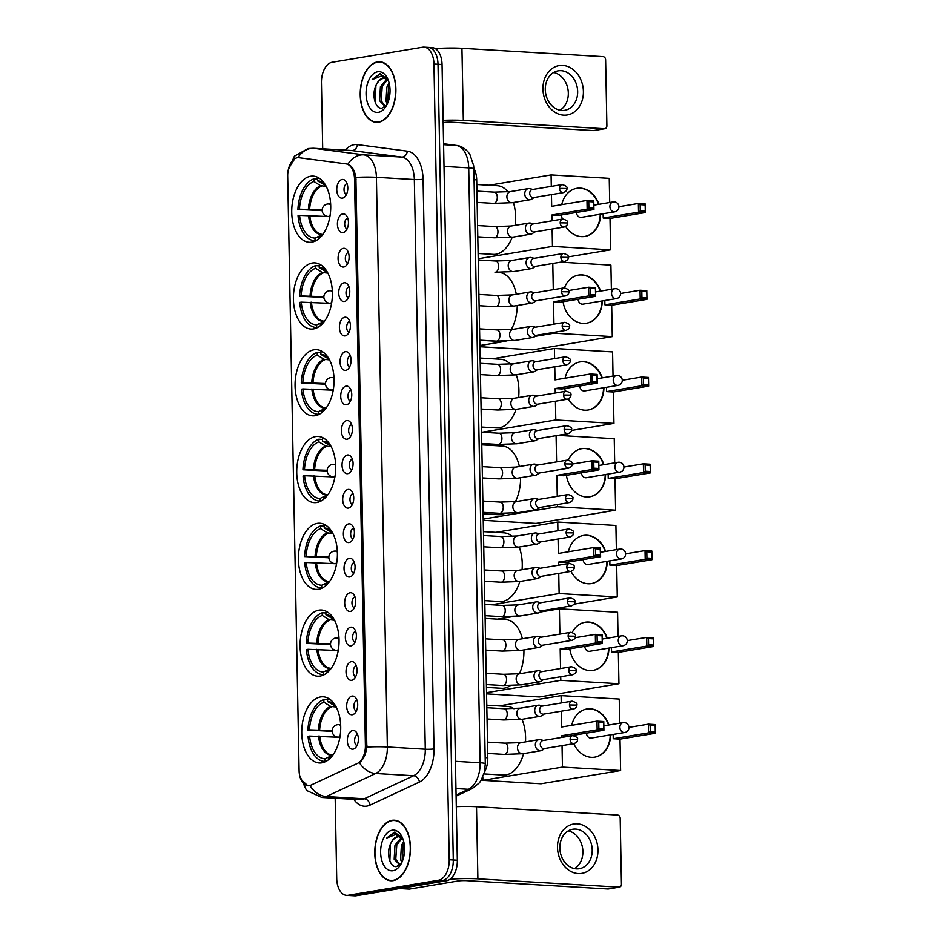 <?xml version="1.0" encoding="UTF-8"?>
<svg xmlns="http://www.w3.org/2000/svg" width="943" height="943" viewBox="0 0 943 943"><rect width="100%" height="100%" fill="white"/><g stroke="black" fill="none" stroke-linecap="round" stroke-linejoin="round"><path stroke-width="1.41" d="M315.198 415.71A33.146 19.438 -86.6 0 0 334.058 381.703A33.146 19.438 -86.6 0 0 316.518 349.676A33.146 19.438 -86.6 0 0 313.936 349.806A33.146 19.438 -86.6 0 0 295.076 383.813A33.146 19.438 -86.6 0 0 312.616 415.839A33.146 19.438 -86.6 0 0 315.198 415.71M320.196 676.048A33.146 19.438 -86.6 0 0 339.056 642.053A33.146 19.438 -86.6 0 0 321.516 610.015A33.146 19.438 -86.6 0 0 318.934 610.156A33.146 19.438 -86.6 0 0 300.086 644.163A33.146 19.438 -86.6 0 0 317.614 676.19A33.146 19.438 -86.6 0 0 320.196 676.048M318.534 589.269A33.146 19.438 -86.6 0 0 337.394 555.274A33.146 19.438 -86.6 0 0 319.854 523.235A33.146 19.438 -86.6 0 0 317.272 523.377A33.146 19.438 -86.6 0 0 298.412 557.372A33.146 19.438 -86.6 0 0 315.952 589.41A33.146 19.438 -86.6 0 0 318.534 589.269M316.872 502.489A33.146 19.438 -86.6 0 0 335.72 468.494A33.146 19.438 -86.6 0 0 318.192 436.456A33.146 19.438 -86.6 0 0 315.599 436.597A33.146 19.438 -86.6 0 0 296.75 470.592A33.146 19.438 -86.6 0 0 314.29 502.631A33.146 19.438 -86.6 0 0 316.872 502.489M313.536 328.918A33.146 19.438 -86.6 0 0 332.396 294.923A33.146 19.438 -86.6 0 0 314.856 262.885A33.146 19.438 -86.6 0 0 312.274 263.026A33.146 19.438 -86.6 0 0 293.414 297.021A33.146 19.438 -86.6 0 0 310.954 329.06A33.146 19.438 -86.6 0 0 313.536 328.918M311.874 242.139A33.146 19.438 -86.6 0 0 330.722 208.144A33.146 19.438 -86.6 0 0 313.182 176.105A33.146 19.438 -86.6 0 0 310.601 176.247A33.146 19.438 -86.6 0 0 291.752 210.242A33.146 19.438 -86.6 0 0 309.28 242.28A33.146 19.438 -86.6 0 0 311.874 242.139M321.869 762.84A33.146 19.438 -86.6 0 0 340.718 728.833A33.146 19.438 -86.6 0 0 323.19 696.806A33.146 19.438 -86.6 0 0 320.596 696.936A33.146 19.438 -86.6 0 0 301.748 730.943A33.146 19.438 -86.6 0 0 319.288 762.981A33.146 19.438 -86.6 0 0 321.869 762.84M352.01 696.075A9.383 5.505 93.4 0 1 355.075 697.113A9.383 5.505 93.4 0 1 357.68 705.729A9.383 5.505 93.4 0 1 354.085 713.981A9.383 5.505 93.4 0 1 352.376 714.735A9.383 5.505 93.4 0 1 346.682 706.319A9.383 5.505 93.4 0 1 352.01 696.075M351.35 661.644A9.383 5.505 93.4 0 1 354.415 662.67A9.383 5.505 93.4 0 1 357.02 671.286A9.383 5.505 93.4 0 1 353.425 679.538A9.383 5.505 93.4 0 1 351.715 680.292A9.383 5.505 93.4 0 1 346.022 671.887A9.383 5.505 93.4 0 1 351.35 661.644M350.69 627.201A9.383 5.505 93.4 0 1 353.755 628.227A9.383 5.505 93.4 0 1 356.36 636.855A9.383 5.505 93.4 0 1 352.765 645.106A9.383 5.505 93.4 0 1 351.055 645.849A9.383 5.505 93.4 0 1 345.35 637.444A9.383 5.505 93.4 0 1 350.69 627.201M350.03 592.758A9.383 5.505 93.4 0 1 353.095 593.795A9.383 5.505 93.4 0 1 355.7 602.412A9.383 5.505 93.4 0 1 352.093 610.663A9.383 5.505 93.4 0 1 350.383 611.418A9.383 5.505 93.4 0 1 344.69 603.001A9.383 5.505 93.4 0 1 350.03 592.758M349.37 558.327A9.383 5.505 93.4 0 1 352.434 559.352A9.383 5.505 93.4 0 1 355.039 567.969A9.383 5.505 93.4 0 1 351.433 576.22A9.383 5.505 93.4 0 1 349.723 576.975A9.383 5.505 93.4 0 1 344.03 568.57A9.383 5.505 93.4 0 1 349.37 558.327M348.71 523.884A9.383 5.505 93.4 0 1 351.774 524.909A9.383 5.505 93.4 0 1 354.379 533.526A9.383 5.505 93.4 0 1 350.772 541.789A9.383 5.505 93.4 0 1 349.063 542.531A9.383 5.505 93.4 0 1 343.37 534.127A9.383 5.505 93.4 0 1 348.71 523.884M348.05 489.441A9.383 5.505 93.4 0 1 351.102 490.478A9.383 5.505 93.4 0 1 353.719 499.095A9.383 5.505 93.4 0 1 350.112 507.346A9.383 5.505 93.4 0 1 348.403 508.088A9.383 5.505 93.4 0 1 342.71 499.684A9.383 5.505 93.4 0 1 348.05 489.441M347.389 455.009A9.383 5.505 93.4 0 1 350.442 456.035A9.383 5.505 93.4 0 1 353.059 464.651A9.383 5.505 93.4 0 1 349.452 472.903A9.383 5.505 93.4 0 1 347.743 473.657A9.383 5.505 93.4 0 1 342.05 465.241A9.383 5.505 93.4 0 1 347.389 455.009M346.729 420.566A9.383 5.505 93.4 0 1 349.782 421.592A9.383 5.505 93.4 0 1 352.399 430.208A9.383 5.505 93.4 0 1 348.792 438.46A9.383 5.505 93.4 0 1 347.083 439.214A9.383 5.505 93.4 0 1 341.39 430.81A9.383 5.505 93.4 0 1 346.729 420.566M346.069 386.123A9.383 5.505 93.4 0 1 349.122 387.16A9.383 5.505 93.4 0 1 351.739 395.777A9.383 5.505 93.4 0 1 348.132 404.028A9.383 5.505 93.4 0 1 346.423 404.771A9.383 5.505 93.4 0 1 340.729 396.366A9.383 5.505 93.4 0 1 346.069 386.123M345.397 351.68A9.383 5.505 93.4 0 1 348.462 352.717A9.383 5.505 93.4 0 1 351.067 361.334A9.383 5.505 93.4 0 1 347.472 369.585A9.383 5.505 93.4 0 1 345.763 370.34A9.383 5.505 93.4 0 1 340.069 361.923A9.383 5.505 93.4 0 1 345.397 351.68M344.737 317.249A9.383 5.505 93.4 0 1 347.802 318.274A9.383 5.505 93.4 0 1 350.407 326.891A9.383 5.505 93.4 0 1 346.812 335.142A9.383 5.505 93.4 0 1 345.103 335.897A9.383 5.505 93.4 0 1 339.409 327.492A9.383 5.505 93.4 0 1 344.737 317.249M344.077 282.806A9.383 5.505 93.4 0 1 347.142 283.831A9.383 5.505 93.4 0 1 349.747 292.46A9.383 5.505 93.4 0 1 346.152 300.711A9.383 5.505 93.4 0 1 344.443 301.454A9.383 5.505 93.4 0 1 338.737 293.049A9.383 5.505 93.4 0 1 344.077 282.806M343.417 248.363A9.383 5.505 93.4 0 1 346.482 249.4A9.383 5.505 93.4 0 1 349.087 258.017A9.383 5.505 93.4 0 1 345.48 266.268A9.383 5.505 93.4 0 1 343.771 267.01A9.383 5.505 93.4 0 1 338.077 258.606A9.383 5.505 93.4 0 1 343.417 248.363M342.757 213.931A9.383 5.505 93.4 0 1 345.822 214.957A9.383 5.505 93.4 0 1 348.427 223.574A9.383 5.505 93.4 0 1 344.82 231.825A9.383 5.505 93.4 0 1 343.111 232.579A9.383 5.505 93.4 0 1 337.417 224.175A9.383 5.505 93.4 0 1 342.757 213.931M342.097 179.488A9.383 5.505 93.4 0 1 345.162 180.514A9.383 5.505 93.4 0 1 347.767 189.13A9.383 5.505 93.4 0 1 344.16 197.382A9.383 5.505 93.4 0 1 342.45 198.136A9.383 5.505 93.4 0 1 336.757 189.732A9.383 5.505 93.4 0 1 342.097 179.488M352.67 730.519A9.383 5.505 93.4 0 1 355.735 731.556A9.383 5.505 93.4 0 1 358.352 740.172A9.383 5.505 93.4 0 1 354.745 748.424A9.383 5.505 93.4 0 1 353.036 749.166A9.383 5.505 93.4 0 1 347.342 740.762A9.383 5.505 93.4 0 1 352.67 730.519M311.072 785.083A16.88 9.902 93.4 0 1 309.351 785.625A16.88 9.902 93.4 0 1 308.043 785.696A16.88 9.902 93.4 0 1 299.108 770.49L287.698 176.188A16.88 9.902 93.4 0 1 298.613 157.681A16.88 9.902 93.4 0 1 299.025 157.717L345.998 163.87A16.88 9.902 93.4 0 1 354.521 179.04L365.401 745.5A16.88 9.902 93.4 0 1 357.503 763.394L311.072 785.083M473.846 168.231A18.766 10.998 93.4 0 1 476.698 179.854L487.79 757.771A18.766 10.998 93.4 0 1 484.348 772.352M357.621 734.585A5.623 3.3 -86.6 0 0 354.615 739.949A5.623 3.3 -86.6 0 0 356.961 745.63M347.036 183.555A5.623 3.3 -86.6 0 0 344.042 188.918A5.623 3.3 -86.6 0 0 346.387 194.588M347.696 217.998A5.623 3.3 -86.6 0 0 344.702 223.35A5.623 3.3 -86.6 0 0 347.048 229.031M348.356 252.429A5.623 3.3 -86.6 0 0 345.362 257.793A5.623 3.3 -86.6 0 0 347.708 263.474M349.016 286.872A5.623 3.3 -86.6 0 0 346.022 292.236A5.623 3.3 -86.6 0 0 348.368 297.905M349.676 321.315A5.623 3.3 -86.6 0 0 346.682 326.679A5.623 3.3 -86.6 0 0 349.028 332.349M350.348 355.759A5.623 3.3 -86.6 0 0 347.342 361.11A5.623 3.3 -86.6 0 0 349.688 366.792M351.008 390.19A5.623 3.3 -86.6 0 0 348.002 395.553A5.623 3.3 -86.6 0 0 350.348 401.235M351.668 424.633A5.623 3.3 -86.6 0 0 348.662 429.996A5.623 3.3 -86.6 0 0 351.02 435.666M352.328 459.076A5.623 3.3 -86.6 0 0 349.323 464.428A5.623 3.3 -86.6 0 0 351.68 470.109M352.988 493.507A5.623 3.3 -86.6 0 0 349.994 498.871A5.623 3.3 -86.6 0 0 352.34 504.552M353.649 527.95A5.623 3.3 -86.6 0 0 350.655 533.314A5.623 3.3 -86.6 0 0 353 538.983M354.309 562.393A5.623 3.3 -86.6 0 0 351.315 567.757A5.623 3.3 -86.6 0 0 353.66 573.427M354.969 596.836A5.623 3.3 -86.6 0 0 351.975 602.188A5.623 3.3 -86.6 0 0 354.32 607.87M355.629 631.268A5.623 3.3 -86.6 0 0 352.635 636.631A5.623 3.3 -86.6 0 0 354.981 642.301M356.289 665.711A5.623 3.3 -86.6 0 0 353.295 671.074A5.623 3.3 -86.6 0 0 355.641 676.744M356.961 700.154A5.623 3.3 -86.6 0 0 353.955 705.505A5.623 3.3 -86.6 0 0 356.301 711.187M393.196 880.621A30.329 17.787 -86.6 0 0 410.453 849.513A30.329 17.787 -86.6 0 0 394.41 820.198A30.329 17.787 -86.6 0 0 392.04 820.316A30.329 17.787 -86.6 0 0 374.784 851.435A30.329 17.787 -86.6 0 0 390.838 880.75A30.329 17.787 -86.6 0 0 393.196 880.621M378.638 122.201A30.329 17.787 -86.6 0 0 395.895 91.094A30.329 17.787 -86.6 0 0 379.84 61.778A30.329 17.787 -86.6 0 0 377.483 61.908A30.329 17.787 -86.6 0 0 360.226 93.015A30.329 17.787 -86.6 0 0 376.269 122.331A30.329 17.787 -86.6 0 0 378.638 122.201M297.988 157.681A21.889 17.717 -82.5 0 1 313.866 148.31L363.786 154.841A21.889 17.717 -82.5 0 0 347.884 164.282C351.916 165.732 354.592 170.105 355.888 177.402A21.889 2.346 -1.1 0 1 376.41 177.308L387.349 746.986A25.013 14.664 93.4 0 1 375.668 773.496L326.313 796.552A21.889 16.903 -115 0 1 309.964 785.625L307.925 785.814L300.711 779.319M288.617 168.432L294.699 158.778M335.178 798.25L336.722 878.475A18.766 10.998 -86.6 0 0 346.647 895.379L350.69 895.614A18.766 10.998 -86.6 0 0 352.152 895.532L442.609 880.479A18.766 10.998 -86.6 0 0 453.288 860.004L438.012 64.277A18.766 10.998 -86.6 0 0 428.075 47.386A18.766 10.998 -86.6 0 0 426.613 47.468M355.888 177.402L366.827 747.08C365.813 754.541 363.326 759.728 359.366 762.639A21.889 16.903 -115 0 0 375.668 773.496L413.6 775.735A25.013 14.664 -86.6 0 0 425.281 749.225L414.342 179.547A25.013 14.664 -86.6 0 0 401.718 157.08L351.798 150.538A25.013 14.664 -86.6 0 0 351.185 150.479L313.253 148.251A25.013 14.664 93.4 0 1 313.866 148.31L351.798 150.538A6.259 5.057 97.5 0 0 357.373 144.609L407.293 151.151A31.272 18.33 93.4 0 1 423.077 179.229L434.016 748.907A31.272 18.33 93.4 0 1 419.411 782.053L370.057 805.11A31.272 18.33 93.4 0 1 353.814 799.358M346.647 895.379A18.766 10.998 -86.6 0 0 348.108 895.296L438.566 880.243A18.766 10.998 -86.6 0 0 449.233 859.757L433.957 64.041A18.766 10.998 -86.6 0 0 424.032 47.15A18.766 10.998 -86.6 0 0 422.57 47.233L332.113 62.273A18.766 10.998 -86.6 0 0 321.445 82.76L322.706 148.805M446.652 880.727A18.766 10.998 -86.6 0 0 457.331 860.24L442.055 64.525A18.766 10.998 -86.6 0 0 432.13 47.621L428.075 47.386A18.766 10.998 -86.6 0 1 438.012 64.277L453.288 860.004A18.766 10.998 -86.6 0 1 442.609 880.479L352.152 895.532A18.766 10.998 -86.6 0 1 350.69 895.614L354.733 895.85A18.766 10.998 -86.6 0 0 356.195 895.767L446.652 880.727L438.566 880.243M392.052 820.634A30.023 17.599 -86.6 0 0 374.972 851.423A30.023 17.599 -86.6 0 0 390.85 880.432A30.023 17.599 -86.6 0 0 393.196 880.314A30.023 17.599 -86.6 0 0 410.276 849.513A30.023 17.599 -86.6 0 0 394.386 820.504A30.023 17.599 -86.6 0 0 392.052 820.634M402.531 837.926L394.469 832.162L386.76 838.032L395.659 834.52L402.814 839.117A14.133 8.287 -86.6 0 0 398.512 836.665A14.133 8.287 -86.6 0 0 397.404 836.724A14.133 8.287 -86.6 0 0 391.227 842.606C393.196 839.164 395.553 837.219 398.288 836.771L398.983 836.712M401.836 862.456L400.598 859.58L401.4 845.588L403.675 841.368M402.567 860.723L403.003 845.682L404.099 843.301M399.856 865.037L394.174 859.203L394.976 845.211L401.211 837.62M400.009 864.908L395.777 859.297L396.579 845.305L401.93 838.197M393.007 870.731A20.392 11.953 -86.6 0 0 400.433 865.026A20.392 11.953 -86.6 0 0 402.083 836.936A20.392 11.953 -86.6 0 0 392.229 830.205A20.392 11.953 -86.6 0 0 380.63 852.46A20.392 11.953 -86.6 0 0 393.007 870.731M391.227 842.606C385.534 852.095 389.742 867.925 396.508 866.546L401.093 863.788M386.76 838.032L395.27 832.221M389.86 861.065L390.473 844.115M395.765 859.226L396.814 844.728M402.189 859.615L403.239 845.105M597.956 849.902A25.013 20.086 -99.4 0 1 578.212 873.572A25.013 20.086 -99.4 0 1 557.502 847.509A25.013 20.086 -99.4 0 1 577.257 823.84A25.013 20.086 -99.4 0 1 597.956 849.902M559.847 848.04A20.015 16.066 80.6 0 0 579.32 868.727A20.015 16.066 80.6 0 0 592.216 849.938A20.015 16.066 80.6 0 0 572.755 829.251A20.015 16.066 80.6 0 0 559.847 848.04M568.228 830.901A20.015 16.066 -99.4 0 1 582.88 851.494A20.015 16.066 -99.4 0 1 574.511 868.633M450.035 879.253A25.013 2.676 -1.1 0 1 477.889 878.841L618.985 887.151A3.124 2.511 80.6 0 0 619.433 887.127A3.124 2.511 80.6 0 0 621.449 884.192L620.188 818.3A3.124 2.511 80.6 0 0 617.594 815.047L476.51 806.725L477.889 878.841M456.306 806.666A25.013 2.676 -1.1 0 1 476.51 806.725M619.433 887.127L608.4 888.966A3.124 2.511 -99.4 0 1 607.952 888.99L466.856 880.668A6.259 0.672 178.9 0 0 458.121 880.986L409.38 889.096A3.124 1.839 93.4 0 1 409.132 889.108A3.124 1.839 93.4 0 1 409.062 889.096L399.632 888.542M377.483 62.214A30.023 17.599 -86.6 0 0 360.415 93.003A30.023 17.599 -86.6 0 0 376.292 122.024A30.023 17.599 -86.6 0 0 378.626 121.895A30.023 17.599 -86.6 0 0 395.706 91.106A30.023 17.599 -86.6 0 0 379.829 62.085A30.023 17.599 -86.6 0 0 377.483 62.214M387.974 79.507L379.911 73.754L372.19 79.613L381.102 76.1L388.245 80.697A14.133 8.287 -86.6 0 0 383.942 78.245A14.133 8.287 -86.6 0 0 382.846 78.304A14.133 8.287 -86.6 0 0 376.658 84.186C378.638 80.744 380.996 78.799 383.73 78.352L384.426 78.293M387.267 104.036L386.041 101.16L386.842 87.18L389.117 82.949M387.997 102.304L388.445 87.275L389.542 84.894M385.298 106.618L379.616 100.783L380.418 86.791L386.654 79.212M385.439 106.488L381.22 100.877L382.021 86.886L387.373 79.778M378.449 112.323A20.392 11.953 -86.6 0 0 385.864 106.606A20.392 11.953 -86.6 0 0 387.526 78.517A20.392 11.953 -86.6 0 0 377.671 71.786A20.392 11.953 -86.6 0 0 366.073 94.052A20.392 11.953 -86.6 0 0 378.449 112.323M376.658 84.186C370.964 93.675 375.184 109.506 381.95 108.127L386.524 105.38M372.19 79.613L380.701 73.802M375.302 102.646L375.903 85.695M381.196 100.818L382.245 86.308M387.62 101.196L388.669 86.685M334.73 704.527A28.644 16.797 -86.6 0 0 333.539 703.608A28.644 16.797 -86.6 0 0 327.586 701.58L335.508 706.177M332.195 731.344L307.937 730.118A31.272 18.33 -86.6 0 1 323.862 699.565L327.551 699.789M483.912 773.932L503.338 775.075A34.396 20.168 -86.6 0 0 506.014 774.934A34.396 20.168 -86.6 0 0 523.589 753.61M329.685 699.176A31.272 18.33 -86.6 0 0 328.129 698.975A31.272 18.33 -86.6 0 0 327.539 698.952L327.586 701.58M323.862 699.565L323.909 702.193A28.644 16.797 -86.6 0 0 309.493 729.87L307.937 730.118M328.694 759.575L328.671 758.184A28.644 16.797 -86.6 0 0 330.368 757.429A28.644 16.797 -86.6 0 0 331.653 756.651M309.493 729.87L332.184 730.648M336.203 707.038L330.628 706.425L323.909 702.193M331.7 756.592L328.671 758.184M525.499 741.882A34.396 20.168 -86.6 0 0 521.974 719.32M513.947 708.747A34.396 20.168 -86.6 0 0 507.381 706.413L486.777 705.199M325.854 761.472L325.052 761.425A31.272 18.33 -86.6 0 1 324.451 761.402A31.272 18.33 -86.6 0 1 308.055 736.342L309.61 736.082A28.644 16.797 -86.6 0 0 324.993 758.797L325.052 761.425M339.904 737.32L309.61 736.082M324.993 758.797L332.855 755.131M318.534 736.094A24.813 14.546 -86.6 0 0 331.571 755.343L332.573 755.119A24.518 14.369 -86.6 0 0 332.608 755.119A24.518 14.369 -86.6 0 1 319.771 736.129M571.741 725.332A24.388 19.579 -99.4 0 1 586.841 709.018A24.388 19.579 -99.4 0 1 608.93 724.99M628.934 727.395L648.36 724.165L655.137 724.566L655.302 733.265L619.999 739.135L620.612 770.537L541.034 783.774L482.875 780.344L482.816 776.973M499.13 705.918L561.085 695.616L619.233 699.046L619.704 723.198M655.137 724.566L655.302 733.265L648.525 732.864L613.233 738.734L613.15 734.432M610.569 734.868A24.388 19.579 -99.4 0 1 594.844 757.135A24.388 19.579 -99.4 0 1 573.757 743.673M561.085 695.616L561.226 702.971M561.38 711.187L561.686 727.006L596.978 721.136L603.756 721.536L603.921 730.236L597.155 729.835L596.978 721.136L598.758 722.314L603.508 722.597L603.756 721.536M561.887 737.414L561.851 735.705L568.629 736.106L603.921 730.236L603.508 722.597M562.04 745.63L562.452 767.107L620.612 770.537M619.999 739.135L613.233 738.734M562.452 767.107L482.875 780.344M655.008 731.839L650.257 731.556L648.525 732.864L648.36 724.165L650.128 725.344L650.257 731.556M654.89 725.627L650.128 725.344M561.851 735.705L597.155 729.835L598.876 728.526L598.758 722.314M598.876 728.526L603.626 728.809M586.44 733.147A4.998 4.02 80.6 0 0 590.566 738.11A4.998 4.02 80.6 0 0 591.296 738.074L624.761 732.499A4.998 4.02 -99.4 0 1 624.03 732.546A4.998 4.02 -99.4 0 1 619.893 727.324A4.998 4.02 -99.4 0 1 623.111 722.633A4.998 4.02 -99.4 0 1 623.842 722.597M586.652 709.042A24.388 19.579 -99.4 0 1 590.012 708.888A24.388 19.579 -99.4 0 1 608.565 725.049M610.204 734.927A24.388 19.579 -99.4 0 1 594.668 757.158M333.056 617.748A28.644 16.797 -86.6 0 0 331.865 616.828A28.644 16.797 -86.6 0 0 325.924 614.801L333.846 619.386M330.521 644.564L306.275 643.338A31.272 18.33 -86.6 0 1 322.188 612.785L325.889 612.997M486.435 687.4L501.664 688.296A34.396 20.168 -86.6 0 0 504.352 688.154A34.396 20.168 -86.6 0 0 510.246 685.667M328.023 612.396A31.272 18.33 -86.6 0 0 326.467 612.196A31.272 18.33 -86.6 0 0 325.865 612.172L325.924 614.801M322.188 612.785L322.247 615.414A28.644 16.797 -86.6 0 0 307.831 643.079L306.275 643.338M327.032 672.795L327.009 671.404A28.644 16.797 -86.6 0 0 328.694 670.65A28.644 16.797 -86.6 0 0 329.991 669.872M307.831 643.079L330.51 643.869M334.529 620.258L328.966 619.634L322.247 615.414M330.038 669.813L327.009 671.404M519.416 673.785A34.396 20.168 -86.6 0 0 523.895 649.904M522.387 638.753A34.396 20.168 -86.6 0 0 505.719 619.622L485.115 618.408M324.192 674.681L323.378 674.634A31.272 18.33 -86.6 0 1 322.789 674.622A31.272 18.33 -86.6 0 1 306.392 649.562L307.948 649.303A28.644 16.797 -86.6 0 0 323.331 672.017L323.378 674.634M338.242 650.529L307.948 649.303M323.331 672.017L331.182 668.351M316.86 649.314A24.813 14.546 -86.6 0 0 329.909 668.563L330.969 668.339M572.271 632.317A24.388 19.579 -99.4 0 1 585.179 622.227A24.388 19.579 -99.4 0 1 607.257 638.211M627.272 640.615L646.698 637.385L653.475 637.774L653.64 646.485L618.337 652.356L618.938 683.746L539.372 696.983L486.564 693.871M540.209 612.031L559.411 608.836L617.571 612.255L618.03 636.419M653.475 637.774L653.64 646.485L646.863 646.085L611.559 651.955L611.477 647.652M608.907 648.077A24.388 19.579 -99.4 0 1 593.182 670.343A24.388 19.579 -99.4 0 1 569.761 648.867M559.411 608.836L559.894 634.097M560.555 668.528L560.177 648.925L566.955 649.326L602.259 643.456L595.481 643.055L595.316 634.356L575.23 637.692M560.72 676.744L560.79 680.316L618.938 683.746M618.337 652.356L611.559 651.955M497.456 619.138L512.179 616.687M560.79 680.316L486.541 692.669M653.334 645.059L648.584 644.776L646.863 646.085L646.698 637.385L648.466 638.564L648.584 644.776M653.216 638.847L648.466 638.564M560.177 648.925L595.481 643.055L597.202 641.747L597.084 635.535L595.316 634.356L602.094 634.757L602.259 643.456L602.094 634.757M597.084 635.535L601.846 635.818M597.202 641.747L601.964 642.03M584.778 646.368A4.998 4.02 80.6 0 0 588.904 651.33A4.998 4.02 80.6 0 0 589.634 651.283L623.087 645.719A4.998 4.02 -99.4 0 1 622.368 645.755A4.998 4.02 -99.4 0 1 618.231 640.545A4.998 4.02 -99.4 0 1 621.449 635.853A4.998 4.02 -99.4 0 1 622.18 635.806M584.99 622.262A24.388 19.579 -99.4 0 1 588.349 622.109A24.388 19.579 -99.4 0 1 606.891 638.27M608.541 648.136A24.388 19.579 -99.4 0 1 592.994 670.379M331.394 530.968A28.644 16.797 -86.6 0 0 330.203 530.037A28.644 16.797 -86.6 0 0 324.251 528.009L332.184 532.606M328.859 557.773L304.601 556.559A31.272 18.33 -86.6 0 1 320.526 526.005L324.215 526.218M484.773 600.62L500.002 601.516A34.396 20.168 -86.6 0 0 502.678 601.363A34.396 20.168 -86.6 0 0 519.829 581.489M326.361 525.616A31.272 18.33 -86.6 0 0 324.805 525.404A31.272 18.33 -86.6 0 0 324.203 525.392L324.251 528.009M320.526 526.005L320.573 528.622A28.644 16.797 -86.6 0 0 306.157 556.299L304.601 556.559M325.37 586.016L325.347 584.613A28.644 16.797 -86.6 0 0 327.032 583.87A28.644 16.797 -86.6 0 0 328.317 583.092M306.157 556.299L328.848 557.089M332.867 533.479L327.304 532.854L320.573 528.622M328.364 583.033L325.347 584.613M522.068 569.702A34.396 20.168 -86.6 0 0 519.169 547.046M512.261 536.461A34.396 20.168 -86.6 0 0 504.045 532.842L483.453 531.628M321.115 587.831L321.716 587.854A31.272 18.33 -86.6 0 1 321.115 587.831A31.272 18.33 -86.6 0 1 304.73 562.771L306.275 562.511A28.644 16.797 -86.6 0 0 321.669 585.226L321.716 587.854M336.58 563.749L306.275 562.511M321.669 585.226L329.52 581.56M315.198 562.535A24.813 14.546 -86.6 0 0 328.235 581.784L329.237 581.548A24.518 14.369 -86.6 0 0 329.272 581.548M568.417 551.773A24.388 19.579 -99.4 0 1 583.505 535.447A24.388 19.579 -99.4 0 1 605.595 551.431M625.61 553.824L645.024 550.594L651.802 550.995L651.967 559.706L616.675 565.576L617.276 596.966L574.11 604.145M495.794 532.359L557.749 522.045L615.897 525.475L616.368 549.639M651.802 550.995L651.967 559.706L645.201 559.305L609.897 565.175L609.815 560.873M607.233 561.297A24.388 19.579 -99.4 0 1 591.509 583.564A24.388 19.579 -99.4 0 1 571.034 571.375M568.346 563.584A24.388 19.579 -99.4 0 1 568.099 562.075M557.749 522.045L557.914 530.768M558.067 538.983L558.35 553.447L593.654 547.565L600.432 547.966L600.597 556.676L593.819 556.276L593.654 547.565L595.422 548.755L600.172 549.026L600.432 547.966M558.574 565.211L558.515 562.146L565.293 562.547L600.597 556.676L600.172 549.026M558.739 573.427L559.116 593.536L617.276 596.966M616.675 565.576L609.897 565.175M559.116 593.536L491.551 604.781M651.672 558.28L646.922 557.997L645.201 559.305L645.024 550.594L646.804 551.773L646.922 557.997M651.554 552.056L646.804 551.773M558.515 562.146L593.819 556.276L595.54 554.967L595.422 548.755M595.54 554.967L600.29 555.25M583.104 559.576A4.998 4.02 80.6 0 0 587.241 564.539A4.998 4.02 80.6 0 0 587.961 564.503L621.425 558.94A4.998 4.02 -99.4 0 1 620.706 558.975A4.998 4.02 -99.4 0 1 616.557 553.765A4.998 4.02 -99.4 0 1 619.787 549.062A4.998 4.02 -99.4 0 1 620.506 549.026M583.328 535.483A24.388 19.579 -99.4 0 1 586.676 535.329A24.388 19.579 -99.4 0 1 605.229 551.49M606.868 561.356A24.388 19.579 -99.4 0 1 591.332 583.599M329.72 444.188A28.644 16.797 -86.6 0 0 328.541 443.257A28.644 16.797 -86.6 0 0 322.589 441.23L330.51 445.827M327.186 470.993L302.939 469.779A31.272 18.33 -86.6 0 1 318.864 439.214L322.553 439.438M483.111 513.829L498.34 514.725A34.396 20.168 -86.6 0 0 501.016 514.583A34.396 20.168 -86.6 0 0 504.529 513.475M324.687 438.837A31.272 18.33 -86.6 0 0 323.131 438.625A31.272 18.33 -86.6 0 0 322.541 438.601L322.589 441.23M318.864 439.214L318.911 441.843A28.644 16.797 -86.6 0 0 304.495 469.52L302.939 469.779M323.697 499.224L323.673 497.833A28.644 16.797 -86.6 0 0 325.37 497.091A28.644 16.797 -86.6 0 0 326.655 496.301M304.495 469.52L327.186 470.298M331.205 446.699L325.63 446.074L318.911 441.843M326.702 496.254L323.673 497.833M515.385 501.688A34.396 20.168 -86.6 0 0 520.595 477.712M519.369 466.502A34.396 20.168 -86.6 0 0 502.383 446.063L481.779 444.848M319.453 501.051L320.042 501.075A31.272 18.33 -86.6 0 1 319.453 501.051A31.272 18.33 -86.6 0 1 303.057 475.991L304.613 475.732A28.644 16.797 -86.6 0 0 319.995 498.446L320.042 501.075M334.906 476.969L304.613 475.732M319.995 498.446L327.846 494.78M313.536 475.744A24.813 14.546 -86.6 0 0 326.573 495.004L327.563 494.769A24.518 14.369 -86.6 0 0 327.61 494.769M568.334 460.043A24.388 19.579 -99.4 0 1 581.843 448.668A24.388 19.579 -99.4 0 1 603.933 464.64M623.936 467.044L643.362 463.815L650.14 464.215L650.305 472.914L615.001 478.785L615.614 510.187L536.037 523.424L483.229 520.312M557.879 435.371L614.235 438.695L614.695 462.848M650.14 464.215L650.305 472.914L643.527 472.514L608.235 478.396L608.141 474.081M605.571 474.518A24.388 19.579 -99.4 0 1 589.846 496.784A24.388 19.579 -99.4 0 1 566.425 475.296M556.087 435.666L556.594 461.893M557.254 496.336L556.853 475.366L563.631 475.767L598.923 469.885L592.157 469.484L591.98 460.785L572.177 464.086M557.407 504.552L557.454 506.756L615.614 510.187M615.001 478.785L608.235 478.396M494.132 445.567L500.32 444.542M557.454 506.756L483.205 519.11M650.01 471.488L645.248 471.217L643.527 472.514L643.362 463.815L645.13 464.993L645.248 471.217M649.892 465.276L645.13 464.993M556.853 475.366L592.157 469.484L593.878 468.188L593.76 461.964L591.98 460.785L598.758 461.186L598.923 469.885L598.758 461.186M593.76 461.964L598.51 462.247M593.878 468.188L598.628 468.459M581.442 472.797A4.998 4.02 80.6 0 0 585.568 477.759A4.998 4.02 80.6 0 0 586.298 477.724L619.763 472.148A4.998 4.02 -99.4 0 1 619.032 472.195A4.998 4.02 -99.4 0 1 614.895 466.985A4.998 4.02 -99.4 0 1 618.113 462.282A4.998 4.02 -99.4 0 1 618.844 462.247M581.654 448.703A24.388 19.579 -99.4 0 1 585.014 448.538A24.388 19.579 -99.4 0 1 603.567 464.71M605.206 474.577A24.388 19.579 -99.4 0 1 589.658 496.808M328.058 357.397A28.644 16.797 -86.6 0 0 326.867 356.478A28.644 16.797 -86.6 0 0 320.926 354.45L328.848 359.047M325.524 384.214L301.277 382.988A31.272 18.33 -86.6 0 1 317.19 352.434L320.891 352.658M481.437 427.049L496.666 427.945A34.396 20.168 -86.6 0 0 499.354 427.804A34.396 20.168 -86.6 0 0 516.021 409.368M323.025 352.045A31.272 18.33 -86.6 0 0 321.469 351.845A31.272 18.33 -86.6 0 0 320.868 351.822L320.926 354.45M317.19 352.434L317.249 355.063A28.644 16.797 -86.6 0 0 302.821 382.728L301.277 382.988M322.034 412.445L322.011 411.054A28.644 16.797 -86.6 0 0 323.697 410.299A28.644 16.797 -86.6 0 0 324.981 409.521M302.821 382.728L325.512 383.518M329.531 359.908L323.968 359.295L317.249 355.063M325.04 409.462L322.011 411.054M518.603 397.533A34.396 20.168 -86.6 0 0 516.304 374.772M510.246 364.175A34.396 20.168 -86.6 0 0 500.721 359.271L480.117 358.057M319.194 414.342L318.38 414.283A31.272 18.33 -86.6 0 1 317.791 414.272A31.272 18.33 -86.6 0 1 301.395 389.211L302.951 388.952A28.644 16.797 -86.6 0 0 318.333 411.667L318.38 414.283M333.244 390.19L302.951 388.952M318.333 411.667L326.184 408.001M311.862 388.964A24.813 14.546 -86.6 0 0 324.911 408.213L325.972 407.989M565.081 378.202A24.388 19.579 -99.4 0 1 580.181 361.888A24.388 19.579 -99.4 0 1 602.259 377.86M622.274 380.265L641.7 377.035L648.478 377.436L648.643 386.135L613.339 392.005L613.94 423.395L571.434 430.468M492.458 358.788L554.413 348.486L612.573 351.916L613.033 376.068M648.478 377.436L648.643 386.135L641.865 385.734L606.561 391.604L606.479 387.302M603.909 387.726A24.388 19.579 -99.4 0 1 588.184 410.005A24.388 19.579 -99.4 0 1 568.334 398.983M565.305 391.345A24.388 19.579 -99.4 0 1 564.763 388.516M554.413 348.486L554.614 358.576M554.767 366.792L555.014 379.876L590.318 374.006L597.096 374.406L597.261 383.106L590.483 382.705L590.318 374.006L592.086 375.184L596.836 375.467L597.096 374.406M555.274 393.019L555.179 388.575L561.957 388.976L597.261 383.106L596.836 375.467M555.427 401.235L555.792 419.977L613.94 423.395M613.339 392.005L606.561 391.604M555.792 419.977L482.144 432.224M648.336 384.709L643.586 384.426L641.865 385.734L641.7 377.035L643.468 378.214L643.586 384.426M648.218 378.497L643.468 378.214M555.179 388.575L590.483 382.705L592.204 381.396L592.086 375.184M592.204 381.396L596.966 381.679M579.78 386.017A4.998 4.02 80.6 0 0 583.906 390.98A4.998 4.02 80.6 0 0 584.636 390.932L618.089 385.369A4.998 4.02 -99.4 0 1 617.37 385.404A4.998 4.02 -99.4 0 1 613.221 380.194A4.998 4.02 -99.4 0 1 616.451 375.503A4.998 4.02 -99.4 0 1 617.182 375.467M579.992 361.912A24.388 19.579 -99.4 0 1 583.34 361.758A24.388 19.579 -99.4 0 1 601.893 377.919M603.544 387.797A24.388 19.579 -99.4 0 1 587.996 410.028M326.396 270.617A28.644 16.797 -86.6 0 0 325.205 269.698A28.644 16.797 -86.6 0 0 319.253 267.671L327.174 272.256M323.862 297.434L299.603 296.208A31.272 18.33 -86.6 0 1 315.528 265.655L319.217 265.867M479.775 340.27L495.004 341.166A34.396 20.168 -86.6 0 0 496.619 341.154M321.363 265.266A31.272 18.33 -86.6 0 0 319.795 265.054A31.272 18.33 -86.6 0 0 319.206 265.042L319.253 267.671M315.528 265.655L315.575 268.284A28.644 16.797 -86.6 0 0 301.159 295.949L299.603 296.208M320.372 325.665L320.337 324.274A28.644 16.797 -86.6 0 0 322.034 323.52A28.644 16.797 -86.6 0 0 323.319 322.742M301.159 295.949L323.85 296.739M327.869 273.128L322.306 272.503L315.575 268.284M323.366 322.683L320.337 324.274M511.271 329.579A34.396 20.168 -86.6 0 0 517.259 305.52M516.304 294.263A34.396 20.168 -86.6 0 0 499.047 272.492L494.981 272.256A5.623 3.3 93.4 0 0 495.417 272.232A5.623 3.3 93.4 0 0 498.611 266.433A5.623 3.3 93.4 0 0 495.641 261.011A5.623 3.3 93.4 0 0 495.193 261.034M317.532 327.551L316.718 327.504A31.272 18.33 -86.6 0 1 316.117 327.492A31.272 18.33 -86.6 0 1 299.721 302.42L301.277 302.173A28.644 16.797 -86.6 0 0 316.659 324.875L316.718 327.504M331.582 303.398L301.277 302.173M316.659 324.875L324.522 321.221M310.2 302.184A24.813 14.546 -86.6 0 0 323.237 321.433L324.239 321.198A24.518 14.369 -86.6 0 0 324.274 321.198M564.444 287.851A24.388 19.579 -99.4 0 1 578.507 275.097A24.388 19.579 -99.4 0 1 600.597 291.081M620.612 293.485L640.026 290.244L646.804 290.644L646.969 299.355L611.677 305.226L612.278 336.616L532.701 349.853L479.904 346.741M560.637 262.166L610.899 265.124L611.37 289.289M646.804 290.644L646.969 299.355L640.203 298.955L604.899 304.825L604.817 300.522M602.235 300.947A24.388 19.579 -99.4 0 1 586.511 323.213A24.388 19.579 -99.4 0 1 563.089 301.725M552.787 263.474L553.282 289.701M553.942 324.133L553.517 301.795L560.295 302.196L595.599 296.326L588.821 295.925L588.656 287.226L568.641 290.55M554.107 332.349L554.119 333.185L612.278 336.616M611.677 305.226L604.899 304.825M554.119 333.185L535.164 336.345M505.919 341.213L479.881 345.539M646.674 297.929L641.924 297.646L640.203 298.955L640.026 290.244L641.806 291.434L641.924 297.646M646.556 291.705L641.806 291.434M553.517 301.795L588.821 295.925L590.542 294.617L590.424 288.405L588.656 287.226L595.422 287.615L595.599 296.326L595.422 287.615M590.424 288.405L595.174 288.676M590.542 294.617L595.292 294.9M578.106 299.237A4.998 4.02 80.6 0 0 582.244 304.188A4.998 4.02 80.6 0 0 582.963 304.153L616.427 298.589A4.998 4.02 -99.4 0 1 615.696 298.625A4.998 4.02 -99.4 0 1 611.559 293.414A4.998 4.02 -99.4 0 1 614.789 288.723A4.998 4.02 -99.4 0 1 615.508 288.676M578.33 275.132A24.388 19.579 -99.4 0 1 581.678 274.979A24.388 19.579 -99.4 0 1 600.231 291.139M601.87 301.006A24.388 19.579 -99.4 0 1 586.334 323.249M324.722 183.838A28.644 16.797 -86.6 0 0 323.543 182.907A28.644 16.797 -86.6 0 0 317.591 180.879L325.512 185.476M322.188 210.643L297.941 209.429A31.272 18.33 -86.6 0 1 313.866 178.875L317.555 179.087M478.113 253.478L493.342 254.386A34.396 20.168 -86.6 0 0 496.018 254.233A34.396 20.168 -86.6 0 0 512.179 237.247M319.689 178.486A31.272 18.33 -86.6 0 0 318.133 178.274A31.272 18.33 -86.6 0 0 317.543 178.262L317.591 180.879M313.866 178.875L313.913 181.492A28.644 16.797 -86.6 0 0 299.497 209.169L297.941 209.429M318.699 238.874L318.675 237.483A28.644 16.797 -86.6 0 0 320.361 236.74A28.644 16.797 -86.6 0 0 321.657 235.962M299.497 209.169L322.176 209.959M326.195 186.349L320.632 185.724L313.913 181.492M321.704 235.903L318.675 237.483M515.102 225.365A34.396 20.168 -86.6 0 0 513.405 202.509M508.018 191.889A34.396 20.168 -86.6 0 0 497.385 185.712L476.781 184.498M314.455 240.701L315.045 240.724A31.272 18.33 -86.6 0 1 314.455 240.701A31.272 18.33 -86.6 0 1 298.059 215.641L299.615 215.381A28.644 16.797 -86.6 0 0 314.997 238.096L315.045 240.724M329.909 216.619L299.615 215.381M314.997 238.096L322.848 234.43M308.538 215.393A24.813 14.546 -86.6 0 0 321.575 234.654L322.565 234.418A24.518 14.369 -86.6 0 0 322.612 234.418M561.745 204.631A24.388 19.579 -99.4 0 1 576.845 188.317A24.388 19.579 -99.4 0 1 598.935 204.301M618.938 206.694L638.364 203.464L645.142 203.865L645.307 212.564L610.003 218.446L610.604 249.836L568.169 256.897M489.122 185.229L551.077 174.915L609.237 178.345L609.697 202.509M645.142 203.865L645.307 212.564L638.529 212.175L603.225 218.045L603.143 213.743M600.573 214.167A24.388 19.579 -99.4 0 1 584.849 236.434A24.388 19.579 -99.4 0 1 565.647 226.461M562.323 219.094A24.388 19.579 -99.4 0 1 561.427 214.945M551.077 174.915L551.301 186.372M551.455 194.588L551.679 206.305L586.982 200.435L593.76 200.835L593.925 209.535L587.147 209.146L586.982 200.435L588.75 201.613L593.512 201.896L593.76 200.835M551.961 220.815L551.855 215.016L558.633 215.417L593.925 209.535L593.512 201.896M552.126 229.031L552.457 246.406L610.604 249.836M610.003 218.446L603.225 218.045M494.981 272.256L513.699 271.56A5.623 4.515 80.6 0 1 508.242 266.091A5.623 4.515 80.6 0 1 508.218 265.737A5.623 4.515 80.6 0 1 511.849 260.457L495.641 261.011L478.231 259.985L497.562 261.105M552.457 246.406L478.207 258.759M645.012 211.138L640.25 210.867L638.529 212.175L638.364 203.464L640.132 204.643L640.25 210.867M644.882 204.926L640.132 204.643M551.855 215.016L587.147 209.146L588.88 207.837L588.75 201.613M588.88 207.837L593.63 208.12M576.444 212.446A4.998 4.02 80.6 0 0 580.57 217.409A4.998 4.02 80.6 0 0 581.301 217.373L614.765 211.81A4.998 4.02 -99.4 0 1 614.034 211.845A4.998 4.02 -99.4 0 1 609.897 206.635A4.998 4.02 -99.4 0 1 613.115 201.932A4.998 4.02 -99.4 0 1 613.846 201.896M576.656 188.352A24.388 19.579 -99.4 0 1 580.016 188.187A24.388 19.579 -99.4 0 1 598.557 204.36M600.208 214.226A24.388 19.579 -99.4 0 1 584.66 236.469M543.474 740.479L540.539 739.713A5.623 4.515 80.6 0 0 539.797 739.595A5.623 4.515 80.6 0 0 538.983 739.642A5.623 4.515 80.6 0 0 535.353 744.923A5.623 4.515 80.6 0 0 540.009 750.781A5.623 4.515 80.6 0 0 540.822 750.746A5.623 4.515 80.6 0 0 542.272 750.168L544.806 748.494M570.114 739.418A4.067 3.265 80.6 0 1 572.731 735.611L542.909 740.561A4.067 3.265 80.6 0 0 540.292 744.381A4.067 3.265 80.6 0 0 543.663 748.612A4.067 3.265 80.6 0 0 544.252 748.589L574.063 743.626C576.68 742.459 577.811 741.092 577.47 739.536L570.114 739.418A4.067 3.265 80.6 0 0 574.063 743.626M583.399 91.483A25.013 20.086 -99.4 0 1 563.643 115.152A25.013 20.086 -99.4 0 1 542.944 89.102A25.013 20.086 -99.4 0 1 562.688 65.421A25.013 20.086 -99.4 0 1 583.399 91.483M545.29 89.62A20.015 16.066 80.6 0 0 564.751 110.307A20.015 16.066 80.6 0 0 577.658 91.53A20.015 16.066 80.6 0 0 558.185 70.831A20.015 16.066 80.6 0 0 545.29 89.62M553.671 72.481A20.015 16.066 -99.4 0 1 568.323 93.074A20.015 16.066 -99.4 0 1 559.942 110.213M443.127 120.35A25.013 2.676 -1.1 0 1 463.331 120.421L604.416 128.731A3.124 2.511 80.6 0 0 604.876 128.708A3.124 2.511 80.6 0 0 606.891 125.773L605.618 59.88A3.124 2.511 80.6 0 0 603.037 56.627L461.94 48.305L463.331 120.421M435.277 48.623A25.013 2.676 -1.1 0 1 461.94 48.305M604.876 128.708L593.842 130.547A3.124 2.511 -99.4 0 1 593.383 130.57L452.298 122.248A6.259 0.672 178.9 0 0 443.564 122.566L443.163 122.637M542.814 706.036L539.867 705.27A5.623 4.515 80.6 0 0 539.137 705.152A5.623 4.515 80.6 0 0 538.323 705.199A5.623 4.515 80.6 0 0 534.693 710.48A5.623 4.515 80.6 0 0 539.349 716.338A5.623 4.515 80.6 0 0 540.162 716.303A5.623 4.515 80.6 0 0 541.612 715.725L544.146 714.051M569.454 704.987A4.067 3.265 80.6 0 1 572.071 701.168L542.249 706.13A4.067 3.265 80.6 0 0 539.632 709.938A4.067 3.265 80.6 0 0 542.991 714.181A4.067 3.265 80.6 0 0 543.581 714.146L573.403 709.183C576.02 708.016 577.151 706.649 576.81 705.093L569.454 704.987A4.067 3.265 80.6 0 0 573.403 709.183M542.154 671.593L539.207 670.827A5.623 4.515 80.6 0 0 538.477 670.709A5.623 4.515 80.6 0 0 537.651 670.756A5.623 4.515 80.6 0 0 534.033 676.037A5.623 4.515 80.6 0 0 538.689 681.907A5.623 4.515 80.6 0 0 539.502 681.86A5.623 4.515 80.6 0 0 540.952 681.282L543.486 679.608M568.794 670.544A4.067 3.265 80.6 0 1 571.411 666.725L541.588 671.687A4.067 3.265 80.6 0 0 538.972 675.506A4.067 3.265 80.6 0 0 542.331 679.738A4.067 3.265 80.6 0 0 542.92 679.703L572.743 674.74C575.36 673.573 576.491 672.218 576.138 670.662L568.794 670.544A4.067 3.265 80.6 0 0 572.743 674.74M541.482 637.15L538.547 636.395A5.623 4.515 80.6 0 0 537.816 636.277A5.623 4.515 80.6 0 0 536.991 636.313A5.623 4.515 80.6 0 0 533.373 641.605A5.623 4.515 80.6 0 0 538.029 647.464A5.623 4.515 80.6 0 0 538.842 647.417A5.623 4.515 80.6 0 0 540.292 646.851L542.826 645.177M568.134 636.101A4.067 3.265 80.6 0 1 570.751 632.281L540.928 637.244A4.067 3.265 80.6 0 0 538.312 641.063A4.067 3.265 80.6 0 0 541.671 645.295A4.067 3.265 80.6 0 0 542.26 645.271L572.083 640.309C574.7 639.142 575.831 637.774 575.478 636.219L568.134 636.101A4.067 3.265 80.6 0 0 572.083 640.309M540.822 602.718L537.887 601.952A5.623 4.515 80.6 0 0 537.145 601.834A5.623 4.515 80.6 0 0 536.331 601.882A5.623 4.515 80.6 0 0 532.712 607.162A5.623 4.515 80.6 0 0 537.369 613.021A5.623 4.515 80.6 0 0 538.182 612.985A5.623 4.515 80.6 0 0 539.632 612.408L542.166 610.734M567.474 601.658A4.067 3.265 80.6 0 1 570.091 597.85L540.268 602.813A4.067 3.265 80.6 0 0 537.651 606.62A4.067 3.265 80.6 0 0 541.011 610.864A4.067 3.265 80.6 0 0 541.6 610.828L571.423 605.866C574.028 604.699 575.171 603.331 574.817 601.775L567.474 601.658A4.067 3.265 80.6 0 0 571.423 605.866M540.162 568.275L537.227 567.509A5.623 4.515 80.6 0 0 536.484 567.391A5.623 4.515 80.6 0 0 535.671 567.438A5.623 4.515 80.6 0 0 532.041 572.719A5.623 4.515 80.6 0 0 536.708 578.589A5.623 4.515 80.6 0 0 537.522 578.542A5.623 4.515 80.6 0 0 538.972 577.965L541.494 576.291M566.814 567.226A4.067 3.265 80.6 0 1 569.431 563.407L539.608 568.37A4.067 3.265 80.6 0 0 536.991 572.189A4.067 3.265 80.6 0 0 540.351 576.421A4.067 3.265 80.6 0 0 540.94 576.385L570.763 571.423C573.368 570.256 574.499 568.9 574.157 567.344L566.814 567.226A4.067 3.265 80.6 0 0 570.763 571.423M539.502 533.832L536.567 533.078A5.623 4.515 80.6 0 0 535.824 532.96A5.623 4.515 80.6 0 0 535.011 532.995A5.623 4.515 80.6 0 0 531.38 538.288A5.623 4.515 80.6 0 0 536.048 544.146A5.623 4.515 80.6 0 0 536.862 544.099A5.623 4.515 80.6 0 0 538.312 543.533L540.834 541.86M566.142 532.783A4.067 3.265 80.6 0 1 568.77 528.964L538.948 533.927A4.067 3.265 80.6 0 0 536.331 537.746A4.067 3.265 80.6 0 0 539.691 541.977A4.067 3.265 80.6 0 0 540.28 541.954L570.102 536.991C572.707 535.813 573.839 534.457 573.497 532.901L566.142 532.783A4.067 3.265 80.6 0 0 570.102 536.991M538.842 499.401L535.907 498.635A5.623 4.515 80.6 0 0 535.164 498.517A5.623 4.515 80.6 0 0 534.351 498.564A5.623 4.515 80.6 0 0 530.72 503.845A5.623 4.515 80.6 0 0 535.376 509.703A5.623 4.515 80.6 0 0 536.202 509.668A5.623 4.515 80.6 0 0 537.64 509.09L540.174 507.417M565.482 498.34A4.067 3.265 80.6 0 1 568.11 494.533L538.288 499.495A4.067 3.265 80.6 0 0 535.659 503.303A4.067 3.265 80.6 0 0 539.031 507.534A4.067 3.265 80.6 0 0 539.62 507.511L569.442 502.548C572.047 501.381 573.179 500.014 572.837 498.458L565.482 498.34A4.067 3.265 80.6 0 0 569.442 502.548M538.182 464.958L535.247 464.192A5.623 4.515 80.6 0 0 534.504 464.074A5.623 4.515 80.6 0 0 533.691 464.121A5.623 4.515 80.6 0 0 530.06 469.402A5.623 4.515 80.6 0 0 534.716 475.272A5.623 4.515 80.6 0 0 535.541 475.225A5.623 4.515 80.6 0 0 536.98 474.647L539.514 472.973M564.822 463.909A4.067 3.265 80.6 0 1 567.45 460.09L537.628 465.052A4.067 3.265 80.6 0 0 534.999 468.871A4.067 3.265 80.6 0 0 538.37 473.103A4.067 3.265 80.6 0 0 538.96 473.068L568.782 468.105C571.387 466.938 572.519 465.571 572.177 464.015L564.822 463.909A4.067 3.265 80.6 0 0 568.782 468.105M537.522 430.515L534.587 429.749A5.623 4.515 80.6 0 0 533.844 429.643A5.623 4.515 80.6 0 0 533.031 429.678A5.623 4.515 80.6 0 0 529.4 434.959A5.623 4.515 80.6 0 0 534.056 440.829A5.623 4.515 80.6 0 0 534.87 440.782A5.623 4.515 80.6 0 0 536.319 440.204L538.854 438.542M564.162 429.466A4.067 3.265 80.6 0 1 566.778 425.647L536.956 430.609A4.067 3.265 80.6 0 0 534.339 434.428A4.067 3.265 80.6 0 0 537.71 438.66A4.067 3.265 80.6 0 0 538.3 438.625L568.122 433.674C570.727 432.495 571.859 431.14 571.517 429.584L564.162 429.466A4.067 3.265 80.6 0 0 568.122 433.674M536.862 396.084L533.927 395.317A5.623 4.515 80.6 0 0 533.184 395.2A5.623 4.515 80.6 0 0 532.371 395.235A5.623 4.515 80.6 0 0 528.74 400.527A5.623 4.515 80.6 0 0 533.396 406.386A5.623 4.515 80.6 0 0 534.209 406.339A5.623 4.515 80.6 0 0 535.659 405.773L538.194 404.099M563.501 395.023A4.067 3.265 80.6 0 1 566.118 391.204L536.296 396.166A4.067 3.265 80.6 0 0 533.679 399.985A4.067 3.265 80.6 0 0 537.05 404.217A4.067 3.265 80.6 0 0 537.64 404.193L567.45 399.231C570.067 398.064 571.199 396.697 570.857 395.141L563.501 395.023A4.067 3.265 80.6 0 0 567.45 399.231M536.202 361.64L533.255 360.874A5.623 4.515 80.6 0 0 532.524 360.756A5.623 4.515 80.6 0 0 531.711 360.804A5.623 4.515 80.6 0 0 528.08 366.084A5.623 4.515 80.6 0 0 532.736 371.943A5.623 4.515 80.6 0 0 533.549 371.907A5.623 4.515 80.6 0 0 534.999 371.33L537.534 369.656M562.841 360.591A4.067 3.265 80.6 0 1 565.458 356.772L535.636 361.735A4.067 3.265 80.6 0 0 533.019 365.542A4.067 3.265 80.6 0 0 536.378 369.786A4.067 3.265 80.6 0 0 536.968 369.75L566.79 364.788C569.407 363.621 570.539 362.253 570.197 360.697L562.841 360.591A4.067 3.265 80.6 0 0 566.79 364.788M535.541 327.197L532.595 326.431A5.623 4.515 80.6 0 0 531.864 326.313A5.623 4.515 80.6 0 0 531.039 326.361A5.623 4.515 80.6 0 0 527.42 331.641A5.623 4.515 80.6 0 0 532.076 337.511A5.623 4.515 80.6 0 0 532.889 337.464A5.623 4.515 80.6 0 0 534.339 336.887L536.873 335.213M562.181 326.148A4.067 3.265 80.6 0 1 564.798 322.329L534.976 327.292A4.067 3.265 80.6 0 0 532.359 331.111A4.067 3.265 80.6 0 0 535.718 335.343A4.067 3.265 80.6 0 0 536.308 335.307L566.13 330.345C568.747 329.178 569.878 327.822 569.525 326.266L562.181 326.148A4.067 3.265 80.6 0 0 566.13 330.345M534.87 292.754L531.935 292A5.623 4.515 80.6 0 0 531.204 291.882A5.623 4.515 80.6 0 0 530.379 291.917A5.623 4.515 80.6 0 0 526.76 297.21A5.623 4.515 80.6 0 0 531.416 303.068A5.623 4.515 80.6 0 0 532.229 303.021A5.623 4.515 80.6 0 0 533.679 302.455L536.213 300.782M561.521 291.705A4.067 3.265 80.6 0 1 564.138 287.886L534.316 292.849A4.067 3.265 80.6 0 0 531.699 296.668A4.067 3.265 80.6 0 0 535.058 300.9A4.067 3.265 80.6 0 0 535.648 300.876L565.47 295.913C568.087 294.746 569.218 293.379 568.865 291.823L561.521 291.705A4.067 3.265 80.6 0 0 565.47 295.913M534.209 258.323L531.274 257.557A5.623 4.515 80.6 0 0 530.544 257.439A5.623 4.515 80.6 0 0 529.718 257.486A5.623 4.515 80.6 0 0 526.1 262.767A5.623 4.515 80.6 0 0 530.756 268.625A5.623 4.515 80.6 0 0 531.569 268.59A5.623 4.515 80.6 0 0 533.019 268.012L535.553 266.339M560.861 257.262A4.067 3.265 80.6 0 1 563.478 253.455L533.655 258.417A4.067 3.265 80.6 0 0 531.039 262.225A4.067 3.265 80.6 0 0 534.398 266.468A4.067 3.265 80.6 0 0 534.987 266.433L564.81 261.47C567.415 260.303 568.558 258.936 568.205 257.38L560.861 257.262A4.067 3.265 80.6 0 0 564.81 261.47M533.549 223.88L530.614 223.114A5.623 4.515 80.6 0 0 529.872 222.996A5.623 4.515 80.6 0 0 529.058 223.043A5.623 4.515 80.6 0 0 525.428 228.324A5.623 4.515 80.6 0 0 530.096 234.194A5.623 4.515 80.6 0 0 530.909 234.147A5.623 4.515 80.6 0 0 532.359 233.569L534.881 231.895M560.201 222.831A4.067 3.265 80.6 0 1 562.818 219.012L532.995 223.974A4.067 3.265 80.6 0 0 530.379 227.793A4.067 3.265 80.6 0 0 533.738 232.025A4.067 3.265 80.6 0 0 534.327 231.99L564.15 227.027C566.755 225.86 567.886 224.505 567.545 222.949L560.201 222.831A4.067 3.265 80.6 0 0 564.15 227.027M532.889 189.437L529.954 188.683A5.623 4.515 80.6 0 0 529.212 188.565A5.623 4.515 80.6 0 0 528.398 188.6A5.623 4.515 80.6 0 0 524.768 193.881A5.623 4.515 80.6 0 0 529.436 199.751A5.623 4.515 80.6 0 0 530.249 199.704A5.623 4.515 80.6 0 0 531.699 199.138L534.221 197.464M559.529 188.388A4.067 3.265 80.6 0 1 562.158 184.569L532.335 189.531A4.067 3.265 80.6 0 0 529.718 193.35A4.067 3.265 80.6 0 0 533.078 197.582A4.067 3.265 80.6 0 0 533.667 197.547L563.49 192.596C566.095 191.417 567.226 190.062 566.884 188.506L559.529 188.388A4.067 3.265 80.6 0 0 563.49 192.596M365.401 745.5L366.921 745.583M354.521 179.04L356.053 179.123M485.173 757.618L487.79 757.771M474.07 179.7L476.698 179.854M345.256 150.137A31.272 18.33 93.4 0 1 354.167 144.668A31.272 18.33 93.4 0 1 357.373 144.609M370.057 805.11A6.259 4.833 65 0 0 364.234 798.792L326.313 796.552A25.013 14.664 93.4 0 1 323.767 797.365A25.013 14.664 93.4 0 1 321.811 797.46L359.743 799.699A25.013 14.664 -86.6 0 0 361.688 799.593A25.013 14.664 -86.6 0 0 364.234 798.792L413.6 775.735A6.259 4.833 65 0 1 419.411 782.053M434.016 748.907A6.259 0.672 178.9 0 1 425.281 749.225L387.349 746.986A21.889 2.346 178.9 0 0 366.827 747.08M407.293 151.151A6.259 5.057 97.5 0 1 401.718 157.08L363.786 154.841A25.013 14.664 93.4 0 1 376.41 177.308L414.342 179.547A6.259 0.672 178.9 0 0 423.077 179.229M348.108 895.296L356.195 895.767M449.233 859.757L457.331 860.24M433.957 64.041L442.055 64.525M456.082 795.079L468.447 789.303L455.952 788.56M485.291 763.771A12.507 1.344 178.9 0 0 480.14 762.793L468.718 167.866A25.013 14.664 -86.6 0 0 456.094 145.399A12.507 10.125 -82.5 0 1 456.671 145.458C457.178 145.493 462.176 145.717 467.917 151.705L469.862 154.357L473.657 165.685L473.869 168.856L485.291 763.771L484.372 772.246L481.107 780.344L479.327 782.902L472.231 788.596A12.507 9.654 -115 0 1 468.447 789.303A25.013 14.664 -86.6 0 0 480.14 762.793L455.434 761.331M456.671 145.458L443.575 143.737L456.094 145.399L443.587 144.668M473.869 168.856A12.507 1.344 178.9 0 0 468.718 167.866L444.012 166.416M399.749 888.53L409.38 889.096M607.952 888.99L618.985 887.151M330.628 706.425A24.813 14.546 -86.6 0 0 318.416 729.882M335.614 705.977A24.813 14.546 -86.6 0 0 334.305 705.812M331.712 706.779A24.518 14.369 -86.6 0 0 319.653 729.917M338.313 724.684A6.259 3.666 93.4 0 1 338.796 724.66A6.259 3.666 93.4 0 1 340.694 725.745M340.081 736.294A6.259 3.666 93.4 0 1 338.549 737.12A6.259 3.666 93.4 0 1 338.065 737.143L339.916 737.261M328.966 619.634A24.813 14.546 -86.6 0 0 316.742 643.091M333.952 619.186A24.813 14.546 -86.6 0 0 332.643 619.032M330.038 619.999A24.518 14.369 -86.6 0 0 317.991 643.126M318.109 649.35A24.518 14.369 -86.6 0 0 330.899 668.328A24.518 14.369 -86.6 0 0 330.946 668.339L330.899 668.328M336.639 637.904A6.259 3.666 93.4 0 1 337.134 637.881A6.259 3.666 93.4 0 1 339.032 638.965M338.407 649.503A6.259 3.666 93.4 0 1 336.887 650.34A6.259 3.666 93.4 0 1 336.392 650.364L338.254 650.47M327.304 532.854A24.813 14.546 -86.6 0 0 315.08 556.311M332.278 532.406A24.813 14.546 -86.6 0 0 330.981 532.241M328.376 533.208A24.518 14.369 -86.6 0 0 316.318 556.346M316.435 562.558A24.518 14.369 -86.6 0 0 329.237 581.548M334.977 551.125A6.259 3.666 93.4 0 1 335.46 551.089A6.259 3.666 93.4 0 1 337.37 552.185M336.745 562.723A6.259 3.666 93.4 0 1 335.213 563.549A6.259 3.666 93.4 0 1 334.73 563.584L336.592 563.69M325.63 446.074A24.813 14.546 -86.6 0 0 313.418 469.531M330.616 445.626A24.813 14.546 -86.6 0 0 329.307 445.461M326.702 446.428A24.518 14.369 -86.6 0 0 314.656 469.567M314.773 475.779A24.518 14.369 -86.6 0 0 327.563 494.769M333.315 464.333A6.259 3.666 93.4 0 1 333.798 464.31A6.259 3.666 93.4 0 1 335.696 465.394M335.083 475.944A6.259 3.666 93.4 0 1 333.551 476.769A6.259 3.666 93.4 0 1 333.056 476.793L334.918 476.91M323.968 359.295A24.813 14.546 -86.6 0 0 311.744 382.752M328.954 358.847A24.813 14.546 -86.6 0 0 327.645 358.682M325.04 359.648A24.518 14.369 -86.6 0 0 312.993 382.775M313.111 388.999A24.518 14.369 -86.6 0 0 325.901 407.977A24.518 14.369 -86.6 0 0 325.948 407.989L325.901 407.977M331.641 377.554A6.259 3.666 93.4 0 1 332.136 377.53A6.259 3.666 93.4 0 1 334.034 378.614M333.409 389.164A6.259 3.666 93.4 0 1 331.877 389.989A6.259 3.666 93.4 0 1 331.394 390.013L333.256 390.119M322.306 272.503A24.813 14.546 -86.6 0 0 310.082 295.961M327.28 272.055A24.813 14.546 -86.6 0 0 325.983 271.89M323.378 272.869A24.518 14.369 -86.6 0 0 311.32 295.996M311.438 302.22A24.518 14.369 -86.6 0 0 324.239 321.198M329.979 290.774A6.259 3.666 93.4 0 1 330.463 290.75A6.259 3.666 93.4 0 1 332.372 291.835M331.747 302.373A6.259 3.666 93.4 0 1 330.215 303.21A6.259 3.666 93.4 0 1 329.732 303.233L331.582 303.34M320.632 185.724A24.813 14.546 -86.6 0 0 308.408 209.181M325.618 185.276A24.813 14.546 -86.6 0 0 324.309 185.111M321.704 186.077A24.518 14.369 -86.6 0 0 309.658 209.216M309.776 215.428A24.518 14.369 -86.6 0 0 322.565 234.418M328.305 203.994A6.259 3.666 93.4 0 1 328.801 203.959A6.259 3.666 93.4 0 1 330.698 205.044M330.074 215.593A6.259 3.666 93.4 0 1 328.553 216.418A6.259 3.666 93.4 0 1 328.058 216.454L329.92 216.56M504.458 743.19A5.623 3.3 93.4 0 1 504.894 743.167A5.623 3.3 93.4 0 1 507.876 748.589A5.623 3.3 93.4 0 1 504.67 754.388A5.623 3.3 93.4 0 1 504.234 754.412L487.708 753.433M538.983 739.642L521.114 742.612A5.623 4.515 80.6 0 0 517.483 747.893A5.623 4.515 80.6 0 0 517.495 748.247A5.623 4.515 80.6 0 0 522.952 753.716L504.234 754.412M593.383 130.57L604.416 128.731M503.798 708.759A5.623 3.3 93.4 0 1 504.234 708.735A5.623 3.3 93.4 0 1 507.216 714.146A5.623 3.3 93.4 0 1 504.01 719.945A5.623 3.3 93.4 0 1 503.574 719.969L487.048 718.99M538.323 705.199L520.442 708.169A5.623 4.515 80.6 0 0 516.823 713.45A5.623 4.515 80.6 0 0 516.835 713.804A5.623 4.515 80.6 0 0 522.292 719.273L503.574 719.969M503.138 674.316A5.623 3.3 93.4 0 1 503.574 674.292A5.623 3.3 93.4 0 1 506.556 679.714A5.623 3.3 93.4 0 1 503.35 685.502A5.623 3.3 93.4 0 1 502.914 685.526L486.388 684.559M537.651 670.756L519.782 673.726A5.623 4.515 80.6 0 0 516.163 679.019A5.623 4.515 80.6 0 0 516.175 679.361A5.623 4.515 80.6 0 0 521.632 684.83L502.914 685.526M502.478 639.873A5.623 3.3 93.4 0 1 502.914 639.849A5.623 3.3 93.4 0 1 505.884 645.271A5.623 3.3 93.4 0 1 502.69 651.059A5.623 3.3 93.4 0 1 502.254 651.094L485.728 650.116M536.991 636.313L519.121 639.295A5.623 4.515 80.6 0 0 515.503 644.576A5.623 4.515 80.6 0 0 515.515 644.929A5.623 4.515 80.6 0 0 520.972 650.399L502.254 651.094M501.806 605.43A5.623 3.3 93.4 0 1 502.254 605.406A5.623 3.3 93.4 0 1 505.224 610.828A5.623 3.3 93.4 0 1 502.03 616.628A5.623 3.3 93.4 0 1 501.582 616.651L485.067 615.673M536.331 601.882L518.461 604.852A5.623 4.515 80.6 0 0 514.831 610.133A5.623 4.515 80.6 0 0 514.854 610.486A5.623 4.515 80.6 0 0 520.312 615.956L501.582 616.651M501.146 570.998A5.623 3.3 93.4 0 1 501.593 570.975A5.623 3.3 93.4 0 1 504.564 576.397A5.623 3.3 93.4 0 1 501.37 582.185A5.623 3.3 93.4 0 1 500.922 582.208L484.407 581.23M535.671 567.438L517.801 570.409A5.623 4.515 80.6 0 0 514.171 575.69A5.623 4.515 80.6 0 0 514.194 576.043A5.623 4.515 80.6 0 0 519.652 581.513L500.922 582.208M500.485 536.555A5.623 3.3 93.4 0 1 500.922 536.532A5.623 3.3 93.4 0 1 503.904 541.954A5.623 3.3 93.4 0 1 500.709 547.742A5.623 3.3 93.4 0 1 500.261 547.765L483.735 546.799M535.011 532.995L517.141 535.978A5.623 4.515 80.6 0 0 513.511 541.258A5.623 4.515 80.6 0 0 513.534 541.612A5.623 4.515 80.6 0 0 518.992 547.081L500.261 547.765M499.825 502.112A5.623 3.3 93.4 0 1 500.261 502.089A5.623 3.3 93.4 0 1 503.244 507.511A5.623 3.3 93.4 0 1 500.038 513.31A5.623 3.3 93.4 0 1 499.601 513.334L483.075 512.355M534.351 498.564L516.481 501.535A5.623 4.515 80.6 0 0 512.851 506.815A5.623 4.515 80.6 0 0 512.862 507.169A5.623 4.515 80.6 0 0 518.332 512.638L499.601 513.334M499.165 467.681A5.623 3.3 93.4 0 1 499.601 467.657A5.623 3.3 93.4 0 1 502.584 473.08A5.623 3.3 93.4 0 1 499.377 478.867A5.623 3.3 93.4 0 1 498.941 478.891L482.415 477.912M533.691 464.121L515.821 467.091A5.623 4.515 80.6 0 0 512.19 472.372A5.623 4.515 80.6 0 0 512.202 472.726A5.623 4.515 80.6 0 0 517.66 478.195L498.941 478.891M498.505 433.238A5.623 3.3 93.4 0 1 498.941 433.214A5.623 3.3 93.4 0 1 501.924 438.636A5.623 3.3 93.4 0 1 498.717 444.424A5.623 3.3 93.4 0 1 498.281 444.448L481.755 443.481M533.031 429.678L515.161 432.648A5.623 4.515 80.6 0 0 511.53 437.941A5.623 4.515 80.6 0 0 511.542 438.283A5.623 4.515 80.6 0 0 517 443.752L498.281 444.448M497.845 398.795A5.623 3.3 93.4 0 1 498.281 398.771A5.623 3.3 93.4 0 1 501.263 404.193A5.623 3.3 93.4 0 1 498.057 409.993A5.623 3.3 93.4 0 1 497.621 410.016L481.095 409.038M532.371 395.235L514.501 398.217A5.623 4.515 80.6 0 0 510.87 403.498A5.623 4.515 80.6 0 0 510.882 403.852A5.623 4.515 80.6 0 0 516.34 409.321L497.621 410.016M497.185 364.363A5.623 3.3 93.4 0 1 497.621 364.34A5.623 3.3 93.4 0 1 500.603 369.75A5.623 3.3 93.4 0 1 497.397 375.55A5.623 3.3 93.4 0 1 496.961 375.573L480.435 374.595M531.711 360.804L513.829 363.774A5.623 4.515 80.6 0 0 510.21 369.055A5.623 4.515 80.6 0 0 510.222 369.408A5.623 4.515 80.6 0 0 515.68 374.878L496.961 375.573M496.525 329.92A5.623 3.3 93.4 0 1 496.961 329.897A5.623 3.3 93.4 0 1 499.943 335.319A5.623 3.3 93.4 0 1 496.737 341.107A5.623 3.3 93.4 0 1 496.301 341.13L479.775 340.164M531.039 326.361L513.169 329.331A5.623 4.515 80.6 0 0 509.55 334.624A5.623 4.515 80.6 0 0 509.562 334.965A5.623 4.515 80.6 0 0 515.019 340.435L496.301 341.13M495.865 295.477A5.623 3.3 93.4 0 1 496.301 295.454A5.623 3.3 93.4 0 1 499.271 300.876A5.623 3.3 93.4 0 1 496.077 306.664A5.623 3.3 93.4 0 1 495.641 306.687L479.115 305.721M530.379 291.917L512.509 294.9A5.623 4.515 80.6 0 0 508.89 300.18A5.623 4.515 80.6 0 0 508.902 300.534A5.623 4.515 80.6 0 0 514.359 306.004L495.641 306.687M494.533 226.603A5.623 3.3 93.4 0 1 494.981 226.579A5.623 3.3 93.4 0 1 497.951 232.002A5.623 3.3 93.4 0 1 494.757 237.789A5.623 3.3 93.4 0 1 494.309 237.813L477.795 236.834M529.058 223.043L511.189 226.014A5.623 4.515 80.6 0 0 507.558 231.294A5.623 4.515 80.6 0 0 507.582 231.648A5.623 4.515 80.6 0 0 513.039 237.117L494.309 237.813M493.873 192.16A5.623 3.3 93.4 0 1 494.309 192.136A5.623 3.3 93.4 0 1 497.291 197.558A5.623 3.3 93.4 0 1 494.097 203.346A5.623 3.3 93.4 0 1 493.649 203.37L477.123 202.403M528.398 188.6L510.528 191.57A5.623 4.515 80.6 0 0 506.898 196.863A5.623 4.515 80.6 0 0 506.921 197.217A5.623 4.515 80.6 0 0 512.379 202.674L493.649 203.37M308.043 785.696L309.221 785.767M313.253 148.251L308.125 148.523L294.405 156.184L288.299 169.764M299.744 775.818L306.534 790.423L321.811 797.46M424.032 47.15L428.075 47.386M472.231 788.596L456.094 796.14M393.396 880.585L390.85 880.432M396.932 820.658L394.386 820.504M399.62 888.542L409.132 889.108M378.838 122.166L376.292 122.024M382.363 62.238L379.829 62.085M329.508 699.058L328.129 698.975M325.83 761.484L324.451 761.402M624.761 732.499A4.998 4.998 0 0 0 628.934 727.466A4.998 4.998 0 0 0 623.111 722.633L603.838 725.839M340.659 724.766L338.796 724.66A6.259 6.259 0 0 0 332.172 731.025A6.259 6.259 0 0 0 338.065 737.143M327.846 612.266L326.467 612.196M324.168 674.705L322.789 674.622M623.087 645.719A4.998 4.998 0 0 0 627.272 640.686A4.998 4.998 0 0 0 621.449 635.853L602.176 639.059M338.985 637.987L337.134 637.881A6.259 6.259 0 0 0 330.51 644.246A6.259 6.259 0 0 0 336.392 650.364M326.172 525.487L324.805 525.404M621.425 558.94A4.998 4.998 0 0 0 625.61 553.906A4.998 4.998 0 0 0 619.787 549.062L600.514 552.268M337.323 551.207L335.46 551.089A6.259 6.259 0 0 0 328.848 557.454A6.259 6.259 0 0 0 334.73 563.584M324.51 438.707L323.131 438.625M619.763 472.148A4.998 4.998 0 0 0 623.936 467.127A4.998 4.998 0 0 0 618.113 462.282L598.84 465.488M335.661 464.416L333.798 464.31A6.259 6.259 0 0 0 327.174 470.675A6.259 6.259 0 0 0 333.056 476.793M322.848 351.928L321.469 351.845M319.158 414.354L317.791 414.272M618.089 385.369A4.998 4.998 0 0 0 622.274 380.335A4.998 4.998 0 0 0 616.451 375.503L597.178 378.709M333.987 377.636L332.136 377.53A6.259 6.259 0 0 0 325.512 383.895A6.259 6.259 0 0 0 331.394 390.013M321.174 265.136L319.795 265.054M317.496 327.563L316.117 327.492M616.427 298.589A4.998 4.998 0 0 0 620.612 293.556A4.998 4.998 0 0 0 614.789 288.723L595.505 291.929M332.325 290.857L330.463 290.75A6.259 6.259 0 0 0 323.85 297.104A6.259 6.259 0 0 0 329.732 303.233M319.512 178.357L318.133 178.274M614.765 211.81A4.998 4.998 0 0 0 618.938 206.776A4.998 4.998 0 0 0 613.115 201.932L593.842 205.138M330.663 204.077L328.801 203.959A6.259 6.259 0 0 0 322.176 210.324A6.259 6.259 0 0 0 328.058 216.454M487.496 742.141L504.894 743.167L521.114 742.612M522.952 753.716L540.822 750.746M572.731 735.611C576.68 736.766 578.259 738.074 577.47 739.536M486.836 707.71L504.234 708.735L520.442 708.169M522.292 719.273L540.162 716.303M572.071 701.168C576.02 702.335 577.599 703.643 576.81 705.093M486.164 673.267L503.574 674.292L519.782 673.726M521.632 684.83L539.502 681.86M571.411 666.725C575.36 667.892 576.939 669.2 576.138 670.662M485.504 638.824L502.914 639.849L519.121 639.295M520.972 650.399L538.842 647.417M570.751 632.281C574.7 633.448 576.279 634.757 575.478 636.219M484.843 604.38L502.254 605.406L518.461 604.852M520.312 615.956L538.182 612.985M570.091 597.85C574.039 599.005 575.619 600.326 574.817 601.775M484.183 569.949L501.593 570.975L517.801 570.409M519.652 581.513L537.522 578.542M569.431 563.407C573.379 564.574 574.959 565.883 574.157 567.344M483.523 535.506L500.922 536.532L517.141 535.978M518.992 547.081L536.862 544.099M568.77 528.964C572.719 530.131 574.299 531.439 573.497 532.901M482.863 501.063L500.261 502.089L516.481 501.535M518.332 512.638L536.202 509.668M568.11 494.533C572.059 495.688 573.639 497.008 572.837 498.458M482.203 466.632L499.601 467.657L515.821 467.091M517.66 478.195L535.541 475.225M567.45 460.09C571.399 461.257 572.967 462.565 572.177 464.015M481.543 432.189L498.941 433.214L515.161 432.648M517 443.752L534.87 440.782M566.778 425.647C570.739 426.814 572.307 428.122 571.517 429.584M480.883 397.746L498.281 398.771L514.501 398.217M516.34 409.321L534.209 406.339M566.118 391.204C570.067 392.371 571.647 393.679 570.857 395.141M480.223 363.314L497.621 364.34L513.829 363.774M515.68 374.878L533.549 371.907M565.458 356.772C569.407 357.939 570.986 359.248 570.197 360.697M479.551 328.871L496.961 329.897L513.169 329.331M515.019 340.435L532.889 337.464M564.798 322.329C568.747 323.496 570.326 324.805 569.525 326.266M478.891 294.428L496.301 295.454L512.509 294.9M514.359 306.004L532.229 303.021M564.138 287.886C568.087 289.053 569.666 290.361 568.865 291.823M511.849 260.457L529.718 257.486M513.699 271.56L531.569 268.59M563.478 253.455C567.427 254.61 569.006 255.93 568.205 257.38M477.571 225.554L494.981 226.579L511.189 226.014M513.039 237.117L530.909 234.147M562.818 219.012C566.767 220.179 568.346 221.487 567.545 222.949M476.91 191.111L494.309 192.136L510.528 191.57M512.379 202.674L530.249 199.704M562.158 184.569C566.106 185.736 567.686 187.044 566.884 188.506"/></g></svg>
